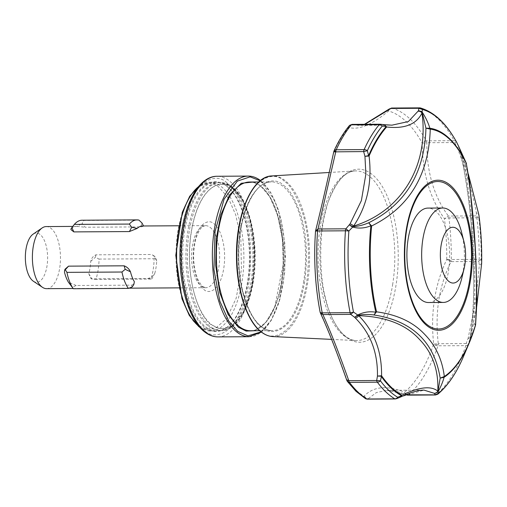 <?xml version="1.0" encoding="UTF-8"?>
<svg xmlns="http://www.w3.org/2000/svg" width="507" height="507" viewBox="0 0 507 507"><rect width="100%" height="100%" fill="white"/><g stroke="black" fill="none" stroke-linecap="round" stroke-linejoin="round"><path stroke-width="0.38" stroke-dasharray="2.54 1.9" d="M347.346 381.41A3.72 2.82 143.4 0 1 346.908 379.895C336.889 351.744 327.985 329.03 320.19 311.748A3.72 1.268 -11 0 0 320.107 312.128M391.708 108.035A3.72 1.679 -90.3 0 1 391.93 108.067A148.735 67.285 -90.3 0 1 405.746 115.317A148.735 67.285 -90.3 0 1 426.298 140.845A3.72 2.554 -29 0 0 422.23 143.113L426.856 142.714C426.641 171.791 433.827 196.241 448.403 216.064A3.72 1.679 -90.3 0 1 448.949 217.953L476.834 217.788A3.72 0.83 173 0 1 478.862 218.168L476.288 215.893L476.327 212.661L478.849 214.797L478.862 218.168A147.144 66.569 -90.3 0 1 481.2 259.292L481.65 263.387L479.33 265.427L478.881 261.466L481.2 259.292L479.204 259.356A3.72 1.679 -90.3 0 1 479.109 260.49A3.72 1.679 -90.3 0 1 478.881 261.466L450.996 261.631C445.146 273.533 441.039 286.499 438.682 300.524C436.698 314.6 436.565 328.992 438.289 343.708L433.662 344.057A3.72 2.022 -161.2 0 0 437.959 345.806L465.844 345.635A3.72 2.022 -161.2 0 0 467.986 344.659L466.18 343.537L468.157 338.188L469.989 339.12L475.427 325.456L473.627 322.826C476.688 274.788 473.386 216.793 464.653 165.098L466.313 163.501M437.896 394.116A3.72 3.112 50.3 0 1 436.134 394.738A148.735 67.285 -90.3 0 0 465.844 345.635A3.72 1.679 -90.3 0 0 466.085 344.614A3.72 1.679 -90.3 0 0 466.18 343.537L438.289 343.708A3.72 1.679 -90.3 0 1 438.2 344.785A3.72 1.679 -90.3 0 1 438.194 344.836A3.72 1.679 -90.3 0 1 437.959 345.806A148.735 67.285 -90.3 0 1 408.249 394.909A3.72 1.679 -90.3 0 1 407.666 395.143M349.272 125.736A3.72 2.922 -140.3 0 0 348.721 127.428C358.683 130.318 371.954 124.836 388.533 110.982A145.813 65.967 -90.3 0 1 402.083 118.093A145.813 65.967 -90.3 0 1 422.23 143.113C422.382 172.843 429.784 198.041 444.436 218.713L448.403 216.064L476.288 215.893A3.72 1.679 -90.3 0 1 476.834 217.788A148.735 67.285 -90.3 0 1 479.204 259.356L451.312 259.521A3.72 1.679 -90.3 0 1 451.23 260.611A3.72 1.679 -90.3 0 1 451.224 260.661A3.72 1.679 -90.3 0 1 450.996 261.631L446.756 259.464C434.746 284.788 430.38 312.99 433.662 344.057A145.813 65.967 -90.3 0 1 404.535 392.19L406.113 394.814C399.453 391.848 393.128 390.358 387.139 390.339L376.384 392.551L367.924 398.92A3.72 1.679 -90.3 0 1 367.366 399.136M446.756 259.464A145.813 65.967 -90.3 0 0 444.436 218.713A3.72 0.83 173 0 1 448.949 217.953A148.735 67.285 -90.3 0 1 451.312 259.521L446.756 259.464A3.72 0.957 11.8 0 0 451.23 260.611M315.506 231.325A3.72 0.558 -175.9 0 0 315.62 231.477L333.936 151.866A3.72 2.364 24.4 0 1 334.043 150.877M320.443 313.104L320.19 311.748A145.813 65.967 -90.3 0 1 315.62 231.477L315.576 231.008M253.69 181.994L260.332 185.562L269.781 196.824L277.665 215.456L282.38 239.342L283.198 264.286L274.756 306.912L265.662 322.686L254.59 330.729M476.681 306.621L470.357 337.415C477.48 283.907 473.221 208.016 459.634 148.9A3.72 0.615 -20.5 0 0 459.646 148.792A3.72 0.615 -20.5 0 0 457.758 148.931C466.972 173.743 473.164 194.986 476.327 212.661L478.849 214.797A144.413 65.333 -90.3 0 1 481.612 263.418L479.33 265.427L475.756 300.296L468.157 338.188L470.147 338.537L467.986 344.659A147.144 66.569 -90.3 0 1 463.474 356.529M459.215 147.499L459.05 147.144L457.32 147.664L459.291 147.746L468.367 174.389M428.554 302.527A47.221 21.364 89.7 0 0 449.367 263.215A47.221 21.364 89.7 0 0 435.164 210.779A47.221 21.364 89.7 0 0 427.984 208.085M461.655 232.555A47.221 21.364 -90.3 0 1 461.928 277.652M227.155 186.462A74.364 33.646 -90.3 0 1 248.145 281.334A74.364 33.646 -90.3 0 1 226.585 327.636A74.364 33.646 -90.3 0 1 216.749 330.957A74.364 33.646 -90.3 0 1 205.443 326.717A74.364 33.646 -90.3 0 1 184.453 231.845A74.364 33.646 -90.3 0 1 215.849 182.228A74.364 33.646 -90.3 0 1 225.723 185.429A74.364 33.646 -90.3 0 1 227.155 186.462M183.49 231.693A74.852 33.861 -90.3 0 1 225.032 184.966A74.852 33.861 -90.3 0 1 247.6 281.499A74.852 33.861 -90.3 0 1 225.9 328.105A74.852 33.861 -90.3 0 1 191.386 308.478A74.852 33.861 -90.3 0 1 183.49 231.693M46.619 288.667A31.047 14.044 89.7 0 0 60.301 262.816A31.047 14.044 89.7 0 0 50.966 228.34A31.047 14.044 89.7 0 0 46.245 226.572M154.793 273.324A31.047 14.044 89.7 0 0 156.714 260.94L153.678 255.636L151.523 254.489L95.981 254.825C93.294 255.94 91.539 258.107 90.728 261.339A31.047 14.044 -90.3 0 1 88.807 273.729L90.5 277.988L92.268 278.831L147.803 278.495C150.959 277.741 153.285 276.017 154.793 273.324L151.904 278.812L150.953 279.078A37.182 16.82 89.7 0 0 154.103 258.741L155.3 256.897L153.678 255.636M33.367 281.227A24.609 11.135 89.7 0 0 47.1 265.345A24.609 11.135 89.7 0 0 40.072 234.475A24.609 11.135 89.7 0 0 33.082 234.171M82.02 220.222A37.182 16.82 -90.3 0 1 83.909 220.444L82.14 223.378L85.163 227.231L140.705 226.895L142.017 223.017M138.956 220.114L83.909 220.444M95.981 254.825L95.424 257.258L99.055 259.077A37.182 16.82 -90.3 0 1 95.905 279.414L92.033 279.173L92.268 278.831L92.033 279.173L90.5 277.988M99.055 259.077L154.103 258.741M150.953 279.078L95.905 279.414M132.112 286.994L131.687 285.156L76.145 285.492L72.235 287.355L71.582 286.518M76.145 285.492L68.394 282.158M64.484 272.183L65.194 269.071M134.292 283.686L131.687 285.156M70.993 229.677L70.923 228.936M71.195 228.809A31.047 14.044 -90.3 0 1 76.582 226.388A31.047 14.044 -90.3 0 1 77.026 226.401L82.14 223.378M77.026 226.401L85.163 227.231M140.705 226.895C142.999 226.528 143.773 226.23 143.012 226.002A31.047 14.044 89.7 0 0 142.575 225.989M156.714 260.94L155.3 256.897L151.523 254.489M90.728 261.339L95.424 257.258M88.807 273.729L92.033 279.173M147.803 278.495L151.904 278.812M466.18 162.88L464.653 165.098L459.228 147.569M475.503 324.981L473.627 322.826L470.147 338.537A3.72 1.115 9.7 0 1 469.748 338.917M364.476 124.316L358.215 125.368L391.943 125.166L380.193 124.247L352.308 124.418L358.215 125.368L364.894 124.316M456.3 141.611A3.72 2.554 -29 0 0 454.183 140.673A3.72 1.679 -90.3 0 1 454.741 142.549L456.452 141.884M476.675 306.786L470.147 338.537L472.765 318.085C474.222 295.461 474.07 271.429 472.296 245.99C471.149 211.482 466.827 178.762 459.317 147.841M396.702 398.66L395.809 398.749L399.598 397.177L424.017 390.117M352.112 124.392A3.72 1.679 -90.3 0 1 352.308 124.418C350.47 124.551 349.272 125.552 348.721 127.428A145.813 65.967 -90.3 0 0 333.936 151.866A3.72 1.008 14.2 0 1 333.821 151.504M457.758 148.931L454.741 142.549L426.856 142.714A3.72 1.679 -90.3 0 0 426.298 140.845L454.183 140.673A148.735 67.285 -90.3 0 0 419.815 107.896A3.72 1.679 -90.3 0 0 419.593 107.864M470.16 338.448L470.382 337.409L468.443 336.851M395.251 398.965A3.72 1.679 -90.3 0 0 395.809 398.749L367.924 398.92L364.013 396.208A145.813 65.967 -90.3 0 1 359.507 393.096A145.813 65.967 -90.3 0 1 355.204 389.382A145.813 65.967 -90.3 0 1 346.908 379.895L346.794 380.339M389.237 108.999L388.533 110.982A3.72 3.289 105.9 0 1 391.93 108.067L419.815 107.896M435.551 394.972A3.72 1.679 -90.3 0 0 436.134 394.738L408.249 394.909A3.72 3.112 50.3 0 1 404.535 392.19C386.828 385.079 373.317 386.416 364.013 396.208A3.72 3.194 -58.8 0 0 365.42 398.597M406.183 394.56L387.139 390.339M232.719 188.452A72.222 32.67 -90.3 0 1 254.85 257.974A72.222 32.67 -90.3 0 1 232.168 325.551A72.222 32.67 -90.3 0 1 211.634 324.657A72.222 32.67 -90.3 0 1 191.025 234.057A72.222 32.67 -90.3 0 1 231.331 187.444A72.222 32.67 -90.3 0 1 232.719 188.452M208.637 326.35A73.997 33.475 89.7 0 0 219.886 330.564A73.997 33.475 89.7 0 0 229.671 327.262A73.997 33.475 89.7 0 0 251.123 281.195A73.997 33.475 89.7 0 0 230.241 186.798A73.997 33.475 89.7 0 0 228.809 185.765A73.997 33.475 89.7 0 0 218.986 182.577A73.997 33.475 89.7 0 0 187.748 231.953A73.997 33.475 89.7 0 0 208.637 326.35M392.748 283.971A84.834 38.38 -90.3 0 1 356.003 340.552A84.834 38.38 -90.3 0 1 344.038 335.742A84.834 38.38 -90.3 0 1 320.094 227.516A84.834 38.38 -90.3 0 1 354.976 170.941A84.834 38.38 -90.3 0 1 368.804 175.745A84.834 38.38 -90.3 0 1 392.748 283.971M346.433 337.351A86.558 39.159 89.7 0 0 396.132 284.528A86.558 39.159 89.7 0 0 371.701 174.097A86.558 39.159 89.7 0 0 327.3 204.359A86.558 39.159 89.7 0 0 327.928 307.476A86.558 39.159 89.7 0 0 346.433 337.351M272.817 336.578A80.347 36.352 89.7 0 0 307.622 282.982A80.347 36.352 89.7 0 0 284.94 180.473A80.347 36.352 89.7 0 0 271.841 175.929M284.205 181.183C274.699 170.415 247.562 174.56 238.493 229.76C235.128 257.398 236.579 280.948 242.834 300.417C248.836 317.414 254.882 327.718 260.959 331.318C270.465 342.086 297.603 337.941 306.672 282.735C310.037 255.103 308.586 231.553 302.33 212.084C296.329 195.087 290.283 184.782 284.205 181.183M303.763 280.998A74.364 33.646 -90.3 0 1 272.367 330.621A74.364 33.646 -90.3 0 1 261.061 326.381A74.364 33.646 -90.3 0 1 240.071 231.509A74.364 33.646 -90.3 0 1 271.467 181.886A74.364 33.646 -90.3 0 1 282.773 186.126A74.364 33.646 -90.3 0 1 303.763 280.998M283.546 185.423C289.282 188.819 294.985 198.541 300.651 214.581C306.551 232.947 307.92 255.167 304.745 281.239C296.189 333.327 270.586 337.237 261.618 327.078C255.883 323.681 250.179 313.96 244.513 297.92C238.607 279.553 237.244 257.334 240.419 231.262C248.975 179.174 274.579 175.264 283.546 185.423M438.194 344.836A3.72 1.261 5.7 0 1 433.662 344.057M250.483 330.754A74.364 33.646 89.7 0 0 281.879 281.132A74.364 33.646 89.7 0 0 260.89 186.259A74.364 33.646 89.7 0 0 249.583 182.019C253.285 181.994 256.935 183.369 260.541 186.145C276.885 197.781 287.19 240.895 281.987 277.557C278.28 308.674 264.305 331.35 250.483 330.754M260.211 180.771L274.642 200.322L280.91 218.764L284.839 243.626L284.725 272.246L279.851 299.434L271.277 320.05L261.124 331.87M249.191 336.711A80.315 36.333 89.7 0 0 283.102 283.115A80.315 36.333 89.7 0 0 260.433 180.657A80.315 36.333 89.7 0 0 248.221 176.081M218.023 336.895A80.315 36.333 89.7 0 0 251.928 283.305A80.315 36.333 89.7 0 0 229.259 180.847A80.315 36.333 89.7 0 0 217.047 176.271M226.946 182.964C217.623 172.399 191 176.468 182.108 230.615C178.813 257.721 180.232 280.821 186.367 299.916C192.254 316.59 198.186 326.698 204.15 330.228C213.472 340.786 240.09 336.724 248.988 282.576C252.283 255.471 250.864 232.371 244.729 213.276C238.835 196.602 232.909 186.494 226.946 182.964M199.428 326.793A74.364 33.646 89.7 0 0 210.69 330.995A74.364 33.646 89.7 0 0 243.468 269.078A74.364 33.646 89.7 0 0 221.096 186.5A74.364 33.646 89.7 0 0 209.79 182.26A74.364 33.646 89.7 0 0 198.579 186.601M227.947 197.578L219.556 187.913C210.855 178.052 186.006 181.848 177.703 232.39C170.257 283.584 188.718 321.032 198.275 325.361L206.038 329.163L215.779 328.073L226.604 318.548L236.173 298.274L241.427 269.521L240.869 239.431L235.755 214.936L228.581 198.605M213.992 223.853C218.549 225.919 227.358 243.778 223.802 268.203C219.842 292.311 207.99 294.123 203.839 289.421C199.283 287.355 190.474 269.49 194.029 245.071C197.983 220.957 209.841 219.151 213.992 223.853M210.132 227.377A31.047 14.044 -90.3 0 1 219.474 261.853A31.047 14.044 -90.3 0 1 205.785 287.703A31.047 14.044 -90.3 0 1 201.064 285.935A31.047 14.044 -90.3 0 1 191.728 251.459A31.047 14.044 -90.3 0 1 205.411 225.609A31.047 14.044 -90.3 0 1 210.132 227.377M252.537 281.182A73.997 33.475 -90.3 0 1 221.299 330.558A73.997 33.475 -90.3 0 1 210.05 326.343A73.997 33.475 -90.3 0 1 189.168 231.946A73.997 33.475 -90.3 0 1 220.406 182.571A73.997 33.475 -90.3 0 1 231.655 186.785A73.997 33.475 -90.3 0 1 252.537 281.182M232.764 188.179C224.107 178.375 199.39 182.152 191.126 232.428C183.718 283.369 202.084 320.62 211.596 324.93L220.393 328.91L231.579 326.235L243.544 312.071L252.524 284.814L254.856 250.889L250.578 220.944L242.872 200.785L234.697 189.84M331.515 339.379L356.003 340.552C352.644 340.438 349.184 339.018 345.616 336.306C338.708 330.932 332.807 321.318 327.928 307.476L324.265 293.287C322.154 282.817 320.982 270.789 320.735 257.207C320.671 242.701 321.692 229.836 323.808 218.606L327.3 204.359C335.209 182.685 344.43 171.55 354.976 170.941L329.297 172.481M259.711 330.697L272.367 330.621C268.666 330.646 265.015 329.271 261.409 326.495C248.557 317.008 238.867 288.052 238.696 257.575C237.593 217.167 254.089 180.65 271.467 181.886L258.811 181.969M261.409 332.091L271.264 320.411L278.964 302.761L285.447 256.491L278.571 210.183L270.725 192.495L260.49 180.549M215.849 182.228L209.79 182.26L199.213 185.854M178.705 225.773L205.411 225.609L203.041 226.414C202.832 226.61 199.536 227.668 195.867 238.829C192.318 253.418 192.983 266.948 197.857 279.42C200.772 284.579 202.426 286.937 202.806 286.506L205.785 287.703L179.079 287.862M225.723 185.429L225.032 184.966M200.069 327.528L210.69 330.995L216.749 330.957M73.147 288.508L129.006 288.166M72.767 226.414L76.582 226.388M226.585 327.636L225.9 328.105M459.285 147.721L468.31 174.059M423.922 390.117L387.145 390.339M219.886 330.564L221.299 330.558C240.204 331.134 255.496 296.221 255.141 257.264C255.287 226.623 245.92 197.166 232.352 187.013C228.537 184.054 224.557 182.571 220.406 182.571L218.986 182.577M232.168 325.551L229.671 327.262M231.331 187.444L228.809 185.765"/><path stroke-width="0.76" d="M367.829 155.674A3.72 1.584 1.9 0 1 369.071 156.023L364.951 156.346L365.877 174.123L361.383 200.595L350.039 223.929L345.888 228.815L348.867 231.053L353.607 226.071C367.131 205.766 372.284 182.419 369.071 156.023L368.614 155.649L367.347 150.712L363.658 151.574L364.951 156.346L368.614 155.649A144.413 65.333 -90.3 0 1 386.258 126.49L386.651 126.972C404.561 129.057 416.348 124.405 422.014 113.023C429.125 165.612 401.759 211.261 353.607 226.071A3.72 1.781 -145.8 0 0 350.039 223.929M315.576 231.008L318.003 228.987L335.773 151.739A3.72 1.679 -90.3 0 1 335.837 151.175A3.72 1.679 -90.3 0 1 335.849 151.111A3.72 1.679 -90.3 0 1 336.236 149.768L364.121 149.603A3.72 2.364 24.4 0 1 367.347 150.712A147.144 66.569 -90.3 0 1 382.272 126.053L386.258 126.49L384.103 124.703L386.651 126.972A143.868 65.086 -90.3 0 0 369.071 156.023M317.623 230.381A3.72 1.679 -90.3 0 1 317.623 230.349A3.72 1.679 -90.3 0 1 318.003 228.987L345.888 228.815A3.72 1.679 -90.3 0 0 345.508 230.184A3.72 1.679 -90.3 0 0 345.438 230.805L317.553 230.977A3.72 1.679 -90.3 0 1 317.623 230.381A3.72 1.147 6.7 0 0 315.525 231.16L315.506 231.325C313.605 259.121 315.139 286.056 320.107 312.128A3.72 1.268 -11 0 0 322.211 312.857L350.096 312.686A3.72 1.268 -11 0 0 353.474 312.058L350.755 314.391L354.653 317.331L357.435 315.132C363.348 312.116 369.47 311.152 375.801 312.23A3.72 1.477 -13 0 0 376.549 311.843L373.957 314.98L375.801 312.23A127.289 57.583 -90.3 0 1 370.883 225.754L368.709 222.769L371.663 225.951A3.72 0.78 -174.1 0 0 370.883 225.754C364.742 228.327 358.588 228.739 352.416 226.99L349.393 224.924L352.809 226.629C358.107 226.369 363.405 225.083 368.709 222.769C405.594 204.372 424.67 172.843 425.943 128.182L429.879 128.258A3.72 3.308 97.6 0 1 430.259 129.114L425.943 128.182L422.071 111.882C425.785 117.719 428.39 123.176 429.879 128.258A127.289 57.583 -90.3 0 1 466.18 162.88L466.225 162.988M365.42 398.597L367.366 399.136A3.72 1.679 -90.3 0 1 366.916 399.003A148.735 67.285 -90.3 0 1 357.929 392.038A148.735 67.285 -90.3 0 1 349.469 382.36A3.72 2.82 143.4 0 1 347.346 381.41L356.015 391.315L365.42 398.597A3.72 3.194 -58.8 0 0 366.916 399.003L394.801 398.832A3.72 3.194 -58.8 0 0 397.697 397.285L396.702 398.66L400.473 397.082L401.569 395.694L397.697 397.285A147.144 66.569 -90.3 0 1 380.434 380.82L381.575 375.769C381.898 351.338 374.274 331.312 358.709 315.69L353.474 312.058A147.144 66.569 -90.3 0 1 348.867 231.053A3.72 0.558 -175.9 0 0 345.438 230.805A148.735 67.285 -90.3 0 0 350.096 312.686A3.72 1.679 -90.3 0 0 350.755 314.391L322.87 314.562A3.72 1.679 -90.3 0 1 322.211 312.857A148.735 67.285 -90.3 0 1 317.553 230.977A3.72 0.558 -175.9 0 0 315.506 231.325M334.043 150.877A3.72 2.364 24.4 0 1 336.236 149.768A148.735 67.285 -90.3 0 1 351.319 124.842A3.72 1.679 -90.3 0 1 352.112 124.392L379.997 124.221A3.72 1.679 -90.3 0 1 380.193 124.247L379.997 124.221A3.72 1.679 -90.3 0 0 379.204 124.671L351.319 124.842A3.72 2.922 -140.3 0 0 349.272 125.736C343.607 132.593 338.53 140.978 334.043 150.877L333.821 151.504A3.72 1.008 14.2 0 1 335.849 151.111M254.59 330.729L246.155 331.084L238.404 327.218L228.03 314.34L219.765 292.577L215.678 265.427L216.274 238.594L220.818 215L229.462 195.056L241.237 183.274L253.69 181.994M481.644 263.545L476.681 306.621M421.761 111.584L422.071 111.882L422.445 109.455L418.82 108.289L418.535 110.665L421.761 111.584A3.72 2.808 110.2 0 1 422.039 112.218L418.535 110.665L408.363 121.566L391.943 125.166L384.414 124.716M469.704 279.788A73.756 33.367 -90.3 0 1 437.522 328.973A73.756 33.367 -90.3 0 1 406.17 275.783L406.17 275.783A73.756 33.367 -90.3 0 1 405.923 235.102L405.923 235.102A73.756 33.367 -90.3 0 1 406.538 230.704A73.756 33.367 -90.3 0 1 448.885 185.695A73.756 33.367 -90.3 0 1 469.704 279.788M444.328 376.492C442.199 359.621 435.728 345.666 424.923 334.626C413.452 322.199 397.323 314.606 376.549 311.843A126.427 57.196 -90.3 0 1 371.663 225.951C409.326 207.363 428.859 175.086 430.259 129.114A126.427 57.196 -90.3 0 1 445.894 136.091A126.427 57.196 -90.3 0 1 466.313 163.501C474.958 216.73 478.31 275.561 475.503 324.981L475.465 325.348A3.72 1.838 -163.6 0 0 475.503 324.981A126.427 57.196 -90.3 0 1 444.328 376.492A3.72 3.181 56.6 0 1 444.05 377.316L440.165 378.121L444.328 376.492M442.738 207.997L427.984 208.085A47.221 21.364 89.7 0 0 407.165 247.403A47.221 21.364 89.7 0 0 421.374 299.84A47.221 21.364 89.7 0 0 428.554 302.527L443.308 302.438A47.221 21.364 -90.3 0 1 436.128 299.751A47.221 21.364 -90.3 0 1 421.925 247.308A47.221 21.364 -90.3 0 1 442.738 207.997A47.221 21.364 -90.3 0 1 449.918 210.684A47.221 21.364 -90.3 0 1 461.655 232.555L463.981 241.769A27.904 12.624 -90.3 0 1 464.146 268.412A27.904 12.624 -90.3 0 1 448.898 281.467A27.904 12.624 -90.3 0 1 441.027 245.876A27.904 12.624 -90.3 0 1 457.048 228.847A27.904 12.624 -90.3 0 1 463.981 241.769M464.146 268.412L461.928 277.652A47.221 21.364 -90.3 0 1 443.308 302.438M72.767 226.414L46.245 226.572A31.047 14.044 89.7 0 0 42.138 227.96A31.047 14.044 89.7 0 0 32.385 257.011A31.047 14.044 89.7 0 0 41.897 286.899A31.047 14.044 89.7 0 0 42.499 287.33A31.047 14.044 89.7 0 0 46.619 288.667L73.147 288.508M42.138 227.96L33.082 234.171A24.609 11.135 89.7 0 0 25.35 257.195A24.609 11.135 89.7 0 0 32.892 280.884A24.609 11.135 89.7 0 0 33.367 281.227L42.499 287.33M65.314 269.699L64.636 270.13L64.484 272.183A31.047 14.044 -90.3 0 0 68.394 282.158L73.338 288.737A37.182 16.82 -90.3 0 1 66.911 272.354L65.314 269.699L68.559 266.15L124.101 265.814L125.191 269.337L121.959 272.018A37.182 16.82 89.7 0 0 128.385 288.401L132.112 286.994L133.74 284.75L134.38 281.759L133.74 284.75M73.338 288.737L128.385 288.401M121.959 272.018L66.911 272.354M74.339 224.398A37.182 16.82 -90.3 0 1 82.02 220.222L137.061 219.886A37.182 16.82 89.7 0 0 129.38 224.062L131.7 227.275L129.405 231.566L73.864 231.902L71.823 227.643L74.339 224.398L129.38 224.062M143.037 225.989L143.24 225.393L142.017 223.017L138.956 220.114A37.182 16.82 89.7 0 0 137.061 219.886M64.636 270.13L65.194 269.071L68.559 266.15M124.101 265.814C126.984 266.891 129.108 268.881 130.47 271.784L125.191 269.337M130.47 271.784A31.047 14.044 89.7 0 0 134.38 281.759M71.195 228.809L71.823 227.643M73.864 231.902L70.993 229.677L70.923 228.936M178.705 225.773L142.575 225.989A31.047 14.044 89.7 0 0 137.182 228.41L131.7 227.275M137.182 228.41L129.405 231.566M475.604 324.638L476.707 305.645L476.757 285.01L475.129 246.225L469.59 182.476L466.313 163.501A3.72 2.402 -25.8 0 0 466.18 162.88L459.291 147.746M463.474 356.529C456.42 373.177 447.896 385.707 437.896 394.116A3.72 3.112 50.3 0 0 438.587 393.236L438.004 391.974L434.626 393.603L435.126 394.852L438.587 393.236A147.144 66.569 -90.3 0 0 463.474 356.529L469.286 342.802A127.289 57.583 -90.3 0 0 475.427 325.456A3.72 1.838 -163.6 0 0 475.465 325.348L469.286 342.802A127.289 57.583 -90.3 0 1 444.05 377.316C443.067 381.359 441.052 386.245 438.004 391.974L437.839 391.157C438.644 369.996 432.496 352.72 419.397 339.335C405.942 324.499 385.713 316.622 358.709 315.69A3.72 2.256 134.5 0 1 355.394 318.092C370.49 333.213 377.848 352.536 377.455 376.055L381.575 375.769A143.868 65.086 -90.3 0 0 391.372 387.38A143.868 65.086 -90.3 0 0 401.905 395.162L401.569 395.694A144.413 65.333 -90.3 0 1 390.998 387.874A144.413 65.333 -90.3 0 1 381.163 376.226L377.455 376.055L376.682 380.51L380.434 380.82A3.72 2.82 143.4 0 1 377.354 382.189A3.72 1.679 -90.3 0 1 376.682 380.51L348.797 380.675C339.025 353.087 330.387 331.046 322.87 314.562L320.443 313.104C327.921 329.233 336.705 351.643 346.794 380.339L347.346 381.41M468.367 174.389L478.83 214.588M355.394 318.092L354.653 317.331L357.853 315.379C363.132 314.321 368.5 314.188 373.957 314.98C412.197 320.823 434.271 341.876 440.165 378.121L437.94 391.759L434.626 393.603L434.277 393.318A3.72 3.543 131.4 0 0 437.839 391.157C431.223 385.612 419.245 386.942 401.905 395.162L400.555 397.044M418.231 111.236A3.72 3.315 -154.7 0 1 422.014 113.023L422.039 112.218M380.193 124.247L382.272 126.053A3.72 2.922 -140.3 0 0 379.204 124.671A148.735 67.285 -90.3 0 0 364.121 149.603A3.72 1.679 -90.3 0 0 363.722 151.01A3.72 1.679 -90.3 0 0 363.658 151.574L333.936 151.866M419.815 107.896A3.72 3.289 105.9 0 1 420.633 108.01A3.72 3.289 105.9 0 1 422.445 109.455A147.144 66.569 -90.3 0 1 456.452 141.884L459.215 147.499A3.72 3.302 159.8 0 1 459.266 147.67M364.894 124.316L390.935 108.46L418.82 108.289A3.72 1.679 -90.3 0 1 419.593 107.864L420.633 108.01C434.366 112.224 446.28 123.467 456.382 141.745L456.452 141.884A3.72 2.554 -29 0 0 456.382 141.745A3.72 2.554 -29 0 0 456.3 141.611M391.708 108.035L389.237 108.999L390.935 108.46A3.72 1.679 -90.3 0 1 391.708 108.035L419.593 107.864M424.017 390.117L434.277 393.318M437.896 394.116L435.551 394.972L407.666 395.143A3.72 1.679 -90.3 0 1 407.241 395.023L406.183 394.56M367.366 399.136L395.251 398.965A3.72 1.679 -90.3 0 1 394.801 398.832A148.735 67.285 -90.3 0 1 377.354 382.189L349.469 382.36A3.72 1.679 -90.3 0 1 348.797 380.675L346.908 379.895M407.666 395.143L406.113 394.814L435.126 394.852A3.72 1.679 -90.3 0 0 435.551 394.972M272.817 336.578C268.805 336.369 264.92 334.81 261.168 331.901C246.668 321.108 236.376 289.136 236.484 255.839C235.964 213.929 252.34 176.17 271.841 175.929A80.347 36.352 89.7 0 0 238.803 229.513A80.347 36.352 89.7 0 0 261.485 332.015A80.347 36.352 89.7 0 0 272.817 336.578L331.515 339.379M315.531 231.274A3.72 1.147 6.7 0 1 315.525 231.16L315.639 230.584C321.153 208.447 327.205 182.152 333.777 151.713L333.821 151.504M258.811 181.969L249.583 182.019A74.364 33.646 89.7 0 0 218.187 231.642A74.364 33.646 89.7 0 0 239.177 326.514A74.364 33.646 89.7 0 0 250.483 330.754L259.711 330.697M478.893 214.943A143.868 65.086 -90.3 0 1 481.65 263.387A3.72 1.134 1.6 0 1 481.65 263.418A3.72 1.134 1.6 0 1 481.65 263.431L476.675 306.786M459.12 147.284A3.72 3.302 159.8 0 1 459.215 147.499L459.285 147.721M351.725 226.325A3.72 1.268 7 0 1 352.809 226.629M261.124 331.87L248.012 335.868L237.751 331.426L228.784 321.178L219.816 301.126L213.935 269.578L215.044 231.604L224.081 199.162L237.295 181.151L250.071 176.854L260.211 180.771M260.782 180.771C256.732 177.634 252.549 176.075 248.221 176.081A80.315 36.333 89.7 0 0 214.315 229.671A80.315 36.333 89.7 0 0 236.984 332.136A80.315 36.333 89.7 0 0 249.191 336.711L218.023 336.895C213.384 336.889 208.966 335.247 204.771 331.977C187.197 319.068 176.721 276.841 180.815 238.784C184.149 203.611 198.985 176.1 217.047 176.271A80.315 36.333 89.7 0 0 183.141 229.861A80.315 36.333 89.7 0 0 205.81 332.319A80.315 36.333 89.7 0 0 218.023 336.895M427.382 326.026A75.061 33.956 89.7 0 0 470.477 280.219A75.061 33.956 89.7 0 0 449.297 184.466A75.061 33.956 89.7 0 0 406.196 230.273A75.061 33.956 89.7 0 0 427.382 326.026M198.579 186.601A74.364 33.646 89.7 0 0 176.601 256.776A74.364 33.646 89.7 0 0 199.384 326.755A74.364 33.646 89.7 0 0 199.428 326.793M228.581 198.605L227.947 197.578M234.697 189.84L232.764 188.179M468.31 174.059L478.893 214.905C481.054 230.748 481.98 246.915 481.65 263.393L481.65 263.418M406.17 275.783C404.364 262.227 404.282 248.664 405.923 235.102C404.256 248.671 404.339 262.233 406.17 275.783M199.213 185.854L189.707 196.26L182.267 212.37L175.783 255.306L181.969 298.737L189.288 315.411L198.687 326.527L200.069 327.528M129.006 288.166L179.079 287.862M143.24 225.393L143.297 225.983M217.047 176.271L248.221 176.081M466.453 163.729L459.31 147.835M261.409 332.091L249.191 336.711M400.473 397.082L400.657 397C410.404 392.431 418.199 390.137 424.042 390.117L423.922 390.117M395.251 398.965L396.702 398.66M380.523 124.259L384.357 124.709M456.452 141.871L459.069 147.157M320.107 312.128L320.443 313.104M352.112 124.392L349.272 125.736M389.237 108.999L364.476 124.316M271.841 175.929L329.297 172.481"/></g></svg>
